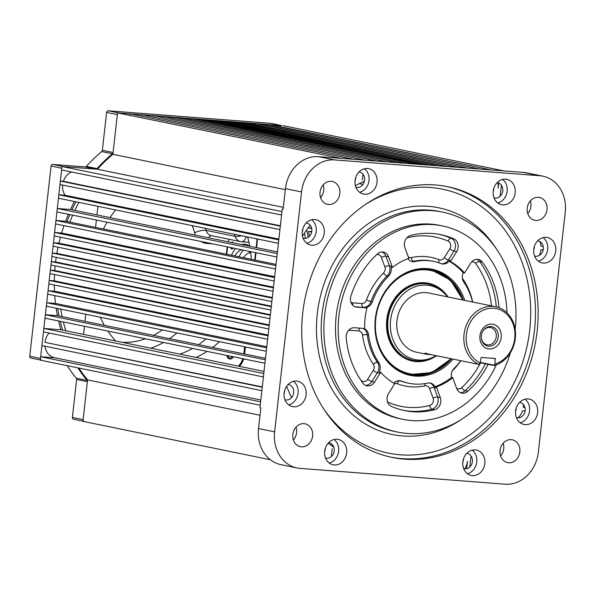 <?xml version="1.0" encoding="UTF-8"?>
<svg xmlns="http://www.w3.org/2000/svg" width="595" height="595" viewBox="0 0 595 595"><rect width="100%" height="100%" fill="white"/><g stroke="black" fill="none" stroke-linecap="round" stroke-linejoin="round"><path stroke-width="0.89" d="M239.391 366.349A17.27 14.659 101.6 0 0 243.719 358.904M243.273 358.807A17.27 14.659 -78.4 0 1 238.945 366.26M83.553 334.405L84.468 326.253M85.018 321.322L85.814 314.264M95.557 227.379L96.383 220.009M96.955 214.936L97.922 206.301M195.926 357.446A93.088 79.031 101.6 0 0 207.082 351.392M212.623 347.48A93.088 79.031 101.6 0 0 219.466 341.656M251.313 259.301A93.088 79.031 101.6 0 0 250.599 251.626M249.759 246.263A93.088 79.031 101.6 0 0 247.579 236.981M115.661 209.938A93.088 79.031 101.6 0 0 110.008 217.614M107.122 222.21A93.088 79.031 101.6 0 0 103.441 228.993M100.317 317.232A93.088 79.031 101.6 0 0 104.318 325.279M107.873 331.051A93.088 79.031 101.6 0 0 115.75 341.009M232.362 356.576A2.849 2.417 -78.4 0 1 230.02 357.989A2.849 2.417 -78.4 0 1 227.915 355.661M257.1 238.93L256.133 247.565M255.56 252.637L254.734 260.008M244.991 346.892L244.195 353.951M30.866 358.041L40.304 359.975L31.022 358.064A1.726 1.465 -78.4 0 1 29.75 356.234L51.088 166.027A1.726 1.465 -78.4 0 1 52.739 164.421L85.152 166.92A1.726 1.465 101.6 0 0 86.327 166.414A150.602 127.858 -78.4 0 1 101.7 151.569A1.726 1.465 101.6 0 0 102.355 150.304L106.609 112.403A1.726 1.465 -78.4 0 1 108.26 110.804L270.889 123.344A1.726 1.465 -78.4 0 1 271.194 123.403M106.609 112.403L117.334 114.604L113.08 152.506A1.726 1.465 -78.4 0 1 112.425 153.763A150.602 127.858 101.6 0 0 97.059 168.608A1.726 1.465 -78.4 0 1 95.877 169.121L63.472 166.622L52.739 164.421M281.777 125.56A1.726 1.465 101.6 0 0 281.621 125.545L118.993 112.998L108.26 110.804M73.512 419.23L82.95 421.163L73.668 419.252A1.726 1.465 -78.4 0 1 72.389 417.43L76.643 379.521A1.726 1.465 101.6 0 0 76.279 378.182A150.602 127.858 -78.4 0 1 67.19 365.665M77.923 367.866A150.602 127.858 101.6 0 0 87.011 380.384A1.726 1.465 -78.4 0 1 87.376 381.722L83.122 419.624A1.726 1.465 101.6 0 0 84.237 421.431M51.088 166.027L61.813 168.221L40.482 358.435A1.726 1.465 101.6 0 0 41.598 360.243M306.722 229.796A148.705 126.244 -78.4 0 1 308.128 237.398M62.572 330.106A148.705 126.244 -78.4 0 1 60.207 321.285M59.039 315.997A148.705 126.244 -78.4 0 1 57.708 308.5M67.034 221.533A148.705 126.244 -78.4 0 1 69.838 214.572M71.965 209.812A148.705 126.244 -78.4 0 1 75.952 201.802M257.546 239.019L256.579 247.661M256.006 252.734L255.181 260.097M245.438 346.982L244.642 354.04M404.555 459.154A138.166 117.297 101.6 0 0 536.162 338.384A138.166 117.297 101.6 0 0 447.678 186.711A138.166 117.297 101.6 0 0 435.309 184.971A138.166 117.297 101.6 0 0 303.71 305.741A138.166 117.297 101.6 0 0 392.187 457.414A138.166 117.297 101.6 0 0 404.555 459.154M364.601 194.215A12.956 11 101.6 0 0 376.94 182.888A12.956 11 101.6 0 0 368.647 168.675A12.956 11 101.6 0 0 367.487 168.511A12.956 11 101.6 0 0 355.148 179.831A12.956 11 101.6 0 0 363.441 194.052A12.956 11 101.6 0 0 364.601 194.215M359.603 192.304A12.956 11 101.6 0 0 368.766 181.921A12.956 11 101.6 0 0 364.43 168.764M311.81 245.192A12.956 11 101.6 0 0 324.149 233.872A12.956 11 101.6 0 0 315.856 219.652A12.956 11 101.6 0 0 314.696 219.488A12.956 11 101.6 0 0 302.357 230.815A12.956 11 101.6 0 0 310.657 245.036A12.956 11 101.6 0 0 311.81 245.192M306.819 243.288A12.956 11 101.6 0 0 315.982 232.905A12.956 11 101.6 0 0 311.646 219.748M543.302 263.05A12.956 11 101.6 0 0 555.641 251.722A12.956 11 101.6 0 0 547.341 237.502A12.956 11 101.6 0 0 546.18 237.346A12.956 11 101.6 0 0 533.849 248.665A12.956 11 101.6 0 0 542.142 262.886A12.956 11 101.6 0 0 543.302 263.05M538.304 261.138A12.956 11 101.6 0 0 547.467 250.755A12.956 11 101.6 0 0 543.131 237.598M502.76 204.866A12.956 11 101.6 0 0 515.091 193.546A12.956 11 101.6 0 0 506.799 179.326A12.956 11 101.6 0 0 505.638 179.162A12.956 11 101.6 0 0 493.3 190.482A12.956 11 101.6 0 0 501.6 204.702A12.956 11 101.6 0 0 502.76 204.866M497.762 202.962A12.956 11 101.6 0 0 506.925 192.572A12.956 11 101.6 0 0 502.589 179.415M472.385 475.621A12.956 11 101.6 0 0 484.724 464.293A12.956 11 101.6 0 0 476.431 450.08A12.956 11 101.6 0 0 475.271 449.917A12.956 11 101.6 0 0 462.932 461.237A12.956 11 101.6 0 0 471.225 475.457A12.956 11 101.6 0 0 472.385 475.621M467.395 473.717A12.956 11 101.6 0 0 476.558 463.327A12.956 11 101.6 0 0 472.214 450.17M525.177 424.637A12.956 11 101.6 0 0 537.516 413.317A12.956 11 101.6 0 0 529.215 399.096A12.956 11 101.6 0 0 528.055 398.933A12.956 11 101.6 0 0 515.724 410.253A12.956 11 101.6 0 0 524.016 424.473A12.956 11 101.6 0 0 525.177 424.637M520.179 422.733A12.956 11 101.6 0 0 529.342 412.342A12.956 11 101.6 0 0 525.006 399.186M293.685 406.787A12.956 11 101.6 0 0 306.023 395.467A12.956 11 101.6 0 0 297.731 381.246A12.956 11 101.6 0 0 296.57 381.083A12.956 11 101.6 0 0 284.232 392.403A12.956 11 101.6 0 0 292.532 406.623A12.956 11 101.6 0 0 293.685 406.787M288.694 404.883A12.956 11 101.6 0 0 297.857 394.492A12.956 11 101.6 0 0 293.521 381.336M334.234 464.963A12.956 11 101.6 0 0 346.565 453.643A12.956 11 101.6 0 0 338.272 439.422A12.956 11 101.6 0 0 337.112 439.259A12.956 11 101.6 0 0 324.773 450.586A12.956 11 101.6 0 0 333.074 464.799A12.956 11 101.6 0 0 334.234 464.963M329.236 463.059A12.956 11 101.6 0 0 338.399 452.669A12.956 11 101.6 0 0 334.063 439.519M328.633 204.472A11.655 9.899 101.6 0 0 339.738 194.282A11.655 9.899 101.6 0 0 332.27 181.482A11.655 9.899 101.6 0 0 331.229 181.334A11.655 9.899 101.6 0 0 320.125 191.523A11.655 9.899 101.6 0 0 327.585 204.323A11.655 9.899 101.6 0 0 328.633 204.472M323.189 184.881A11.655 9.899 -78.4 0 1 320.579 197.622M301.449 446.815A11.655 9.899 101.6 0 0 312.554 436.626A11.655 9.899 101.6 0 0 305.086 423.826A11.655 9.899 101.6 0 0 304.045 423.677A11.655 9.899 101.6 0 0 292.941 433.867A11.655 9.899 101.6 0 0 300.401 446.666A11.655 9.899 101.6 0 0 301.449 446.815M296.005 427.225A11.655 9.899 -78.4 0 1 293.395 439.965M508.643 462.791A11.655 9.899 101.6 0 0 519.747 452.602A11.655 9.899 101.6 0 0 512.28 439.802A11.655 9.899 101.6 0 0 511.239 439.66A11.655 9.899 101.6 0 0 500.135 449.85A11.655 9.899 101.6 0 0 507.602 462.642A11.655 9.899 101.6 0 0 508.643 462.791M503.199 443.201A11.655 9.899 -78.4 0 1 500.588 455.948M535.827 220.447A11.655 9.899 101.6 0 0 546.931 210.258A11.655 9.899 101.6 0 0 539.464 197.458A11.655 9.899 101.6 0 0 538.423 197.317A11.655 9.899 101.6 0 0 527.319 207.506A11.655 9.899 101.6 0 0 534.786 220.299A11.655 9.899 101.6 0 0 535.827 220.447M530.383 200.857A11.655 9.899 -78.4 0 1 527.772 213.605M515.166 329.422A112.262 95.304 101.6 0 0 442.479 212.088A112.262 95.304 101.6 0 0 432.431 210.682A112.262 95.304 101.6 0 0 325.502 308.805A112.262 95.304 101.6 0 0 397.393 432.037A112.262 95.304 101.6 0 0 407.441 433.45A112.262 95.304 101.6 0 0 510.376 352.768M507.014 312.806A98.703 83.798 101.6 0 0 442.435 225.922L439.757 225.371A98.703 83.798 101.6 0 0 430.921 224.129A98.703 83.798 101.6 0 0 336.911 310.404A98.703 83.798 101.6 0 0 400.115 418.754L402.8 419.304A98.703 83.798 101.6 0 0 411.636 420.546A98.703 83.798 101.6 0 0 496.349 364.832M442.435 225.922A98.703 83.798 101.6 0 0 433.606 224.679A98.703 83.798 101.6 0 0 339.589 310.954A98.703 83.798 101.6 0 0 402.8 419.304M429.679 382.972A8.635 7.333 -78.4 0 1 434.105 387.464L437.615 397.014L440.293 397.564A8.635 7.333 -78.4 0 1 434.625 409.732A89.808 76.242 101.6 0 1 404.585 410.595A89.808 76.242 101.6 0 1 391.443 406.4A8.635 7.333 -78.4 0 1 388.572 393.57L394.143 384.727A8.635 7.333 -78.4 0 1 394.849 383.753A67.785 57.551 101.6 0 1 380.659 372.195L379.312 371.92A8.635 7.333 -78.4 0 0 378.77 362.623A62.177 52.784 101.6 0 1 368.61 334.97L367.271 334.695A3.451 0.677 -7.1 0 0 362.556 335.03A5.184 4.396 101.6 0 0 358.74 330.946L349.659 330.247A5.184 4.396 101.6 0 0 348.611 330.307M393.793 383.15A8.635 7.333 -78.4 0 1 399.632 380.659A8.635 7.333 -78.4 0 1 400.405 380.763A8.635 7.333 -78.4 0 1 401.424 381.068A62.177 52.784 101.6 0 0 408.795 383.247A62.177 52.784 101.6 0 0 427.723 383.098A8.635 7.333 -78.4 0 1 429.583 382.964A8.635 7.333 -78.4 0 1 430.356 383.076A8.635 7.333 -78.4 0 1 434.967 386.676A67.785 57.551 101.6 0 0 451.493 377.49L452.832 377.766A67.785 57.551 101.6 0 1 436.313 386.951L434.967 386.676M453.033 359.105A54.167 45.986 -78.4 0 1 415.251 376.085A54.167 45.986 -78.4 0 1 386.11 359.99A54.167 45.986 -78.4 0 1 403.76 273.893A54.167 45.986 -78.4 0 1 427.307 268.59A54.167 45.986 -78.4 0 1 464.732 300.393M385.865 359.678A53.543 45.451 101.6 0 0 409.628 374.605A53.543 45.451 101.6 0 0 414.425 375.274A53.543 45.451 101.6 0 0 451.516 358.792M463.207 300.081A53.543 45.451 101.6 0 0 431.137 269.706A53.543 45.451 101.6 0 0 426.34 269.037A53.543 45.451 101.6 0 0 403.41 274.079M355.297 306.856L356.822 307.169A8.635 7.333 -78.4 0 1 356.048 307.057A8.635 7.333 -78.4 0 1 350.886 296.05A89.808 76.242 101.6 0 1 377.386 253.968A8.635 7.333 -78.4 0 1 382.697 251.997A8.635 7.333 -78.4 0 1 383.47 252.109A8.635 7.333 -78.4 0 1 388.557 256.772L385.88 256.222L389.39 265.772A8.635 7.333 -78.4 0 1 387.122 275.968A3.451 1.131 45.5 0 1 383.507 273.038A5.184 4.396 101.6 0 0 384.868 266.924L381.358 257.375A5.184 4.396 101.6 0 0 377.84 254.511A5.184 4.396 101.6 0 0 376.717 254.593M472.534 301.992A62.177 52.784 101.6 0 0 463.78 282.052A8.635 7.333 -78.4 0 1 463.237 272.755A67.785 57.551 101.6 0 0 449.046 261.198A8.635 7.333 -78.4 0 1 442.152 263.912A8.635 7.333 -78.4 0 1 441.126 263.607A62.177 52.784 101.6 0 0 433.762 261.428A62.177 52.784 101.6 0 0 428.199 260.647A62.177 52.784 101.6 0 0 414.827 261.584A8.635 7.333 -78.4 0 1 412.201 261.607A8.635 7.333 -78.4 0 1 407.954 258.632M439.14 262.886A3.451 1.807 111.4 0 1 439.103 259.703A5.184 4.396 101.6 0 0 444.272 257.68L449.842 248.829A5.184 4.396 101.6 0 0 448.124 241.131A3.451 1.792 113.7 0 1 451.114 238.275L453.799 238.826A89.808 76.242 101.6 0 0 440.65 234.631A89.808 76.242 101.6 0 0 432.61 233.508A89.808 76.242 101.6 0 0 410.61 235.494A8.635 7.333 -78.4 0 0 404.942 247.669L408.445 257.211A8.635 7.333 -78.4 0 0 408.921 258.275A67.785 57.551 101.6 0 0 392.403 267.467L391.064 267.192A8.635 7.333 -78.4 0 1 388.461 276.244A62.177 52.784 101.6 0 0 372.321 301.866A8.635 7.333 -78.4 0 1 365.62 307.585L366.966 307.86A8.635 7.333 -78.4 0 1 365.903 307.868L354.821 306.67M463.237 272.755L464.576 273.031A8.635 7.333 -78.4 0 1 465.164 271.96L470.734 263.109A8.635 7.333 -78.4 0 1 477.562 259.316A8.635 7.333 -78.4 0 1 478.335 259.427A8.635 7.333 -78.4 0 1 482.337 262.06L479.659 261.51A89.808 76.242 -78.4 0 1 496.342 306.879M485.416 363.783A89.808 76.242 -78.4 0 1 465.164 390.707L467.849 391.257A89.808 76.242 101.6 0 0 488.093 364.333M467.849 391.257A8.635 7.333 -78.4 0 1 461.765 393.116A8.635 7.333 -78.4 0 1 456.677 388.453L453.167 378.903A8.635 7.333 -78.4 0 1 452.832 377.766M451.493 377.49A8.635 7.333 -78.4 0 1 454.089 368.431A62.177 52.784 101.6 0 0 460.783 360.689M497.115 307.079L499.027 307.474A89.808 76.242 101.6 0 0 482.337 262.06M449.046 261.198L450.385 261.473A67.785 57.551 101.6 0 1 464.576 273.031M453.799 238.826A8.635 7.333 -78.4 0 1 456.663 251.655L453.978 251.105L448.407 259.955A8.635 7.333 -78.4 0 1 441.49 263.741M444.272 257.68A3.451 0.736 32.2 0 0 448.407 259.955L451.092 260.498L456.663 251.655M451.092 260.498A8.635 7.333 -78.4 0 1 450.385 261.473M356.822 307.169L365.903 307.868M384.868 266.924A3.451 1.078 -20.2 0 1 389.39 265.772L392.068 266.322L388.557 256.772M392.068 266.322A8.635 7.333 -78.4 0 1 392.403 267.467M364.103 328.492L364.638 328.604A67.785 57.551 101.6 0 1 366.966 307.86M380.659 372.195A8.635 7.333 -78.4 0 1 380.071 373.266L377.394 372.723L371.816 381.566A8.635 7.333 -78.4 0 1 365.59 385.381M359.759 378.584A86.357 73.311 101.6 0 0 360.719 379.922A5.184 4.396 101.6 0 0 367.688 379.29A3.451 0.736 -147.8 0 0 371.816 381.566L374.5 382.116L380.071 373.266M374.5 382.116A8.635 7.333 -78.4 0 1 366.907 385.805A8.635 7.333 -78.4 0 1 362.898 383.165A89.808 76.242 101.6 0 1 346.208 337.759A8.635 7.333 -78.4 0 1 354.516 327.733L363.597 328.433A8.635 7.333 -78.4 0 1 364.371 328.544A8.635 7.333 -78.4 0 1 364.638 328.604M363.694 328.44A8.635 7.333 -78.4 0 1 368.61 334.97M436.313 386.951A8.635 7.333 -78.4 0 1 436.789 388.014L434.105 387.464A3.451 1.078 159.8 0 0 429.59 388.617A5.184 4.396 101.6 0 0 426.072 385.753A5.184 4.396 101.6 0 0 424.956 385.828A65.629 55.714 -78.4 0 1 397.192 383.686A5.184 4.396 101.6 0 0 396.114 383.44A5.184 4.396 101.6 0 0 394.619 383.619M440.293 397.564L436.789 388.014M296.987 467.945L280.892 464.65A34.54 29.326 -78.4 0 1 258.528 428.549L260.833 407.984L259.941 407.806L282.238 209.024L283.131 209.209L285.436 188.645A34.54 29.326 -78.4 0 1 318.585 156.634L523.697 172.446A34.54 29.326 -78.4 0 1 526.791 172.885L542.885 176.179A34.54 29.326 -78.4 0 1 565.25 212.281L538.341 452.185A34.54 29.326 -78.4 0 1 505.192 484.196L300.081 468.384A34.54 29.326 -78.4 0 1 296.987 467.945A34.54 29.326 -78.4 0 1 274.622 431.851L301.531 191.94A34.54 29.326 -78.4 0 1 334.68 159.929L539.791 175.748A34.54 29.326 -78.4 0 1 542.885 176.179M355.706 177.511A7.772 6.597 -78.4 0 1 355.022 180.835M302.914 228.487A7.772 6.597 -78.4 0 1 302.23 231.819M534.399 246.337A7.772 6.597 -78.4 0 1 533.722 249.669M493.857 188.161A7.772 6.597 -78.4 0 1 493.181 191.486M463.49 458.916A7.772 6.597 -78.4 0 1 462.806 462.241M516.274 407.932A7.772 6.597 -78.4 0 1 515.597 411.257M284.789 390.082A7.772 6.597 -78.4 0 1 284.105 393.407M325.331 448.258A7.772 6.597 -78.4 0 1 324.654 451.59M333.84 447.247A148.356 125.954 -78.4 0 1 328.202 443.178M291.595 397.609A148.356 125.954 -78.4 0 1 286.649 386.296M302.476 236.155A148.356 125.954 -78.4 0 1 310.129 225.133M355.379 185.662A148.356 125.954 -78.4 0 1 364.423 181.2M283.146 209.09L282.238 209.024M325.48 457.927A7.772 6.597 101.6 0 0 326.759 458.172A7.772 6.597 101.6 0 0 334.212 451.032A7.772 6.597 101.6 0 0 328.589 442.762M284.938 399.743A7.772 6.597 101.6 0 0 286.217 399.996A7.772 6.597 101.6 0 0 293.67 392.849A7.772 6.597 101.6 0 0 288.047 384.578M516.423 417.593A7.772 6.597 101.6 0 0 517.702 417.846A7.772 6.597 101.6 0 0 525.154 410.699A7.772 6.597 101.6 0 0 519.532 402.428M463.639 468.577A7.772 6.597 101.6 0 0 464.918 468.83A7.772 6.597 101.6 0 0 472.37 461.683A7.772 6.597 101.6 0 0 466.74 453.412M494.006 197.823A7.772 6.597 101.6 0 0 495.285 198.076A7.772 6.597 101.6 0 0 502.738 190.928A7.772 6.597 101.6 0 0 497.115 182.665M534.548 256.006A7.772 6.597 101.6 0 0 535.827 256.259A7.772 6.597 101.6 0 0 543.28 249.112A7.772 6.597 101.6 0 0 537.657 240.841M303.063 238.156A7.772 6.597 101.6 0 0 304.342 238.402A7.772 6.597 101.6 0 0 311.795 231.262A7.772 6.597 101.6 0 0 306.172 222.991M355.847 187.172A7.772 6.597 101.6 0 0 357.134 187.425A7.772 6.597 101.6 0 0 364.579 180.278A7.772 6.597 101.6 0 0 358.956 172.007M228.078 241.815A8.635 4.537 94.4 0 1 229.298 239.316M227.007 355.475A3.882 3.302 101.6 0 0 229.558 358.971A3.882 3.302 101.6 0 0 233.27 356.755M228.8 355.84A3.882 3.302 -78.4 0 1 228.242 356.762M234.556 234.311A88.945 75.513 -78.4 0 1 235.174 236.349A8.635 2.402 -16.2 0 0 241.674 235.769M238.305 366.133A17.27 14.659 101.6 0 0 242.834 358.718M244.627 346.818L243.838 353.876M226.353 254.184L227.178 246.821M255.694 255.553A29.363 15.425 -85.6 0 0 255.337 254.608M249.64 246.233A29.363 15.425 -85.6 0 0 241.615 244.59M235.746 248.576A29.363 15.425 -85.6 0 0 231.418 255.225M232.764 247.966A2.849 1.495 94.4 0 1 230.979 247.602M257.501 239.435A8.635 7.333 -78.4 0 1 257.367 238.989M239.071 256.795A28.501 14.972 94.4 0 1 243.281 250.123M250.049 252.667A21.591 11.342 -85.6 0 0 243.548 257.717M311.75 231.574L308.574 231.329A150.431 127.709 -78.4 0 1 309.474 236.289M311.683 231.961L308.574 231.329M308.121 227.833L311.601 228.101M311.713 228.606L308.098 227.863M543.153 249.885L540.974 249.714A14.682 12.465 -78.4 0 1 539.286 255.448M539.799 241.488A14.682 12.465 -78.4 0 1 541.011 246.263L543.198 246.434M359.254 183.639L363.002 184.413M501.399 185.238L500.172 196.209M283.086 125.657L503.028 170.735L283.086 125.657M280.156 125.426L280.022 126.616M498.692 183.044L498.112 188.206A14.682 12.465 101.6 0 0 497.837 182.777M267.698 124.467L490.57 169.776L270.628 124.697L267.698 124.467L267.579 125.567M255.976 123.567L478.849 168.876L258.907 123.79L255.976 123.567L255.857 124.66M244.262 122.659L467.127 167.969L247.185 122.89L244.262 122.659L244.158 123.574M234.006 121.871L456.878 167.18L236.936 122.094L234.006 121.871L233.902 122.786M223.75 121.083L446.622 166.392L226.68 121.306L223.75 121.083L223.668 121.811M214.959 120.398L437.831 165.715L217.889 120.629L214.959 120.398L214.877 121.135M206.167 119.721L429.04 165.031L209.098 119.952L206.167 119.721L206.108 120.272M421.714 164.465L198.842 119.156L421.714 164.465M198.782 119.707L198.842 119.156M414.388 163.9L191.516 118.591L414.388 163.9M191.434 119.327L191.516 118.591M405.597 163.223L182.725 117.914L405.597 163.223M182.643 118.65L182.725 117.914M396.805 162.547L173.933 117.237L396.805 162.547M173.829 118.152L173.933 117.237M386.549 161.758L163.677 116.449L386.549 161.758M163.573 117.364L163.677 116.449M376.293 160.97L153.421 115.653L376.293 160.97M153.302 116.754L153.421 115.653M364.571 160.062L141.699 114.753L364.571 160.062M362.98 174.238L362.34 179.988M141.58 115.854L141.699 114.753M352.85 159.155L129.978 113.846L352.85 159.155M129.844 115.036L129.978 113.846M340.399 158.196L117.527 112.886L340.399 158.196M62.006 166.511L281.948 211.597L281.561 215.018L61.62 169.939L62.006 166.511L97.424 169.24A149.828 127.196 -78.4 0 1 112.879 154.313L117.527 112.886M112.879 154.313L285.325 189.656M320.348 196.833L321.099 196.99M97.424 169.24L283.339 207.35M71.549 171.97A14.682 12.465 101.6 0 0 63.397 181.311L60.37 181.073L280.312 226.16L279.933 229.588L59.991 184.502L60.37 181.073M280.357 225.78L63.397 181.311M62.631 185.045A14.682 12.465 101.6 0 0 65.145 195.272L58.838 194.788L278.78 239.867L278.393 243.296L58.451 198.209L58.838 194.788M278.862 239.078L65.145 195.272M277.426 251.93L70.47 209.507L57.299 208.495L277.24 253.574L276.853 257.003L56.912 211.924L57.299 208.495M276.028 264.373L65.569 221.228L55.952 220.492L275.894 265.571L275.507 269L55.566 223.913L55.952 220.492M63.977 225.639A150.431 127.709 101.6 0 0 61.612 233.024L54.606 232.481L274.548 277.567L274.161 280.996L54.219 235.91L54.606 232.481M274.645 276.69L61.612 233.024M60.43 237.182A150.431 127.709 101.6 0 0 58.92 243.184L53.453 242.767L273.395 287.854L273.008 291.275L53.067 246.196L53.453 242.767M273.469 287.169L58.92 243.184M58.027 247.208A150.431 127.709 101.6 0 0 56.852 253.396L52.3 253.046L272.242 298.132L271.856 301.561L51.914 256.475L52.3 253.046M272.309 297.56L56.852 253.396M56.22 257.36A150.431 127.709 101.6 0 0 55.595 261.941L51.341 261.614L271.283 306.7L270.896 310.129L50.954 265.043L51.341 261.614M271.342 306.165L55.595 261.941M270.383 314.718L54.762 270.524A150.431 127.709 -78.4 0 1 55.157 265.906M50.374 270.182L49.995 273.611L269.937 318.697L270.316 315.268L50.374 270.182L54.762 270.524M269.238 324.915L54.316 280.855A150.431 127.709 -78.4 0 1 54.517 274.54M49.221 280.468L48.842 283.889L268.784 328.976L269.163 325.547L49.221 280.468L54.316 280.855M268.1 335.03L54.495 291.245A150.431 127.709 -78.4 0 1 54.309 285.012M48.069 290.747L47.689 294.175L267.631 339.262L268.01 335.833L48.069 290.747L54.495 291.245M266.791 346.729L55.506 303.42A150.431 127.709 -78.4 0 1 54.755 295.626M46.722 302.743L46.343 306.172L266.285 351.251L266.664 347.83L46.722 302.743L55.506 303.42M45.384 314.74L44.997 318.169L264.939 363.248L265.325 359.819L45.384 314.74L57.44 315.67A150.431 127.709 -78.4 0 1 56.146 308.18M265.489 358.316L57.44 315.67M43.844 328.447L43.457 331.876L263.399 376.955L263.786 373.534L43.844 328.447L60.876 329.764A150.431 127.709 -78.4 0 1 58.57 320.95M264.024 371.399L60.876 329.764M262.283 386.906L44.982 342.363A14.682 12.465 -78.4 0 1 49.117 333.036M42.305 342.155L41.918 345.583L261.859 390.67L262.246 387.241L44.982 342.363M260.818 399.996L54.487 357.707A14.682 12.465 -78.4 0 1 44.989 346.208M40.668 356.725L40.289 360.146L260.231 405.232L260.61 401.804L40.668 356.725L55.134 357.84M270.346 459.757L82.928 421.342L87.577 379.915A149.828 127.196 -78.4 0 1 78.912 368.067M87.577 379.915L260.015 415.265M331.311 456.61L332.211 448.593M333.215 445.871L331.296 445.477M466.651 468.696L467.484 461.274A14.682 12.465 -78.4 0 1 464.747 468.815M471.032 455.986L469.797 466.963M517.977 417.861A14.682 12.465 101.6 0 0 522.559 410.773L525.117 410.966M524.954 407.501L523.288 407.367A14.682 12.465 101.6 0 0 523.369 404.436M78.875 202.397A145.388 123.433 101.6 0 0 74.829 210.399M72.672 215.152A145.388 123.433 101.6 0 0 69.838 222.106M60.72 309.117A145.388 123.433 101.6 0 0 62.133 316.629M63.353 321.932A145.388 123.433 101.6 0 0 65.852 330.783M305.376 238.394A145.388 123.433 101.6 0 0 304.447 233.128M68.358 214.267A150.431 127.709 101.6 0 0 65.569 221.228M74.434 201.489A150.431 127.709 101.6 0 0 70.47 209.507M226.799 254.281L227.625 246.91M228.19 241.838L228.212 241.659A5.184 2.722 -85.6 0 1 228.257 241.332M231.425 242.5A3.451 1.815 94.4 0 1 232.511 242.106A3.451 1.815 94.4 0 1 233.456 242.916M233.218 248.063A3.451 1.815 94.4 0 1 231.738 248.955A3.451 1.815 94.4 0 1 230.525 247.505M248.576 251.209A24.179 12.703 94.4 0 1 250.852 253.701M234.75 255.91A24.179 12.703 94.4 0 1 241.54 249.766M480.217 362.92L481.132 357.416L495.226 358.51L494.869 364.051A28.501 24.194 101.6 0 0 514.742 338.406A28.501 24.194 101.6 0 0 493.738 308.27A28.501 24.194 101.6 0 0 466.391 334.68A28.501 24.194 101.6 0 0 480.217 362.92L478.804 364.385A30.226 25.659 -78.4 0 1 464.033 334.383A30.226 25.659 -78.4 0 1 495.739 306.752A30.226 25.659 -78.4 0 1 515.315 338.339A30.226 25.659 -78.4 0 1 494.125 365.568L480.239 362.719M431.494 354.687L426.541 354.27L416.552 352.225A30.226 25.659 -78.4 0 1 396.977 320.638A30.226 25.659 -78.4 0 1 428.69 293.008L495.739 306.752M447.47 296.853A37.73 32.033 101.6 0 0 447.113 296.392A37.73 32.033 101.6 0 0 413.406 287.422A37.73 32.033 101.6 0 0 390.61 320.147A37.73 32.033 101.6 0 0 434.819 356.36A37.73 32.033 101.6 0 0 436.083 355.632M434.819 356.36L433.577 357.037A38.861 32.993 -78.4 0 1 413.205 360.354A38.861 32.993 -78.4 0 1 388.044 319.738A38.861 32.993 -78.4 0 1 428.809 284.217A38.861 32.993 -78.4 0 1 446.235 295.276L447.113 296.392M426.429 353.207C424.094 353.14 424.994 353.475 429.136 354.204M501.198 337.365A12.532 10.636 -78.4 0 1 489.172 348.975A12.532 10.636 -78.4 0 1 479.942 335.721A12.532 10.636 -78.4 0 1 491.961 324.111A12.532 10.636 -78.4 0 1 501.198 337.365M481.362 335.736A9.937 8.442 101.6 0 0 481.377 338.451A9.937 8.442 101.6 0 0 489.856 346.238A9.937 8.442 101.6 0 0 498.223 337.03A9.937 8.442 101.6 0 0 492.905 326.975A9.937 8.442 101.6 0 0 482.872 331.17A9.937 8.442 101.6 0 0 481.362 335.736M481.355 338.22A8.806 7.475 101.6 0 0 487.007 344.803A8.806 7.475 101.6 0 0 496.252 336.755A8.806 7.475 101.6 0 0 490.548 327.548A8.806 7.475 101.6 0 0 482.753 331.37M480.284 362.37L494.088 365.204L494.869 364.051M426.541 354.27L424.748 353.504L426.05 353.571L478.804 364.385M95.877 169.121L85.152 166.92M86.327 166.414L97.059 168.608M112.425 153.763L101.7 151.569M102.355 150.304L113.08 152.506M281.621 125.545L270.889 123.344M72.389 417.43L83.122 419.624M87.376 381.722L76.643 379.521M76.279 378.182L87.011 380.384M29.75 356.234L40.482 358.435M446.339 186.443A138.166 117.297 -78.4 0 1 533.351 338.629A138.166 117.297 -78.4 0 1 401.878 458.604A138.166 117.297 -78.4 0 1 390.848 457.131M323.792 409.048A134.715 114.366 101.6 0 0 400.472 454.811A134.715 114.366 101.6 0 0 529.743 329.957A134.715 114.366 101.6 0 0 430.46 187.485A134.715 114.366 101.6 0 0 365.769 204.271M461.088 419.624A115.713 98.242 -78.4 0 1 402.584 435.957A115.713 98.242 -78.4 0 1 317.306 313.58A115.713 98.242 -78.4 0 1 428.34 206.331A115.713 98.242 -78.4 0 1 496.156 248.561M442.479 212.088L439.794 211.537A112.262 95.304 101.6 0 0 429.746 210.132A112.262 95.304 101.6 0 0 322.817 308.255A112.262 95.304 101.6 0 0 394.708 431.487L397.393 432.037M425.217 383.567A3.451 1.711 -102.2 0 0 424.956 385.828M433.762 261.428L432.424 261.153A62.177 52.784 101.6 0 0 426.853 260.372A62.177 52.784 101.6 0 0 413.488 261.309A3.451 1.711 77.8 0 1 411.338 257.568A65.629 55.714 -78.4 0 1 425.455 256.579A65.629 55.714 -78.4 0 1 439.103 259.703M448.124 241.131A86.357 73.311 101.6 0 0 427.76 236.014A86.357 73.311 101.6 0 0 406.824 237.874M491.492 305.882A86.357 73.311 101.6 0 0 475.576 263.473A5.184 4.396 101.6 0 0 472.705 261.83A5.184 4.396 101.6 0 0 471.649 261.889M460.456 392.693A8.635 7.333 -78.4 0 0 465.164 390.707A3.451 1.183 47.4 0 1 461.638 387.702A86.357 73.311 101.6 0 0 480.596 362.794M456.588 388.215A5.184 4.396 101.6 0 0 461.638 387.702M451.278 376.018A5.184 4.396 101.6 0 0 451.427 376.471L451.828 377.557M460.894 360.719A65.629 55.714 -78.4 0 1 452.788 370.35A3.451 1.131 45.5 0 1 452.691 370.216M452.788 370.35A5.184 4.396 101.6 0 0 452.341 370.849M462.635 279.561A3.451 1.406 145.7 0 1 463.014 279.174A65.629 55.714 -78.4 0 1 472.668 302.022M462.315 277.634A5.184 4.396 101.6 0 0 463.014 279.174M475.576 263.473A3.451 1.45 143.6 0 1 479.659 261.51A8.635 7.333 -78.4 0 0 476.959 259.301M408.363 256.981A5.184 4.396 101.6 0 0 411.338 257.568M414.827 261.584L413.488 261.309A8.635 7.333 -78.4 0 1 411.532 261.428M439.311 234.371A89.808 76.242 -78.4 0 1 451.114 238.275A8.635 7.333 -78.4 0 1 453.978 251.105A3.451 0.736 32.2 0 1 449.842 248.829M388.461 276.244L387.122 275.968A62.177 52.784 101.6 0 0 370.983 301.598L366.475 300.088A65.629 55.714 -78.4 0 1 383.507 273.038M350.879 302.163A5.184 4.396 101.6 0 0 352.738 302.825L361.82 303.524A5.184 4.396 101.6 0 0 366.475 300.088M372.321 301.866L370.983 301.598A8.635 7.333 -78.4 0 1 363.225 307.317A3.451 1.815 -85.6 0 1 361.82 303.524M382.102 251.983A8.635 7.333 -78.4 0 1 385.88 256.222A3.451 1.078 -20.2 0 0 381.358 257.375M352.738 302.825A3.451 1.815 -85.6 0 0 353.066 305.547M367.688 379.29L373.258 370.447A5.184 4.396 101.6 0 0 373.281 364.222A65.629 55.714 -78.4 0 1 362.556 335.03M362.92 328.38A8.635 7.333 -78.4 0 1 367.271 334.695A62.177 52.784 101.6 0 0 377.431 362.348A3.451 1.406 -34.3 0 0 373.281 364.222M378.77 362.623L377.431 362.348A8.635 7.333 -78.4 0 1 377.394 372.723A3.451 0.736 -147.8 0 1 373.258 370.447M349.89 329.139A3.451 1.815 -85.6 0 0 349.659 330.247M359.975 328.157A3.451 1.815 -85.6 0 0 358.74 330.946M387.531 401.908A5.184 4.396 101.6 0 0 388.171 402.265A86.357 73.311 101.6 0 0 429.694 405.463A5.184 4.396 101.6 0 0 433.093 398.167L429.59 388.617M433.093 398.167A3.451 1.078 159.8 0 1 437.615 397.014A8.635 7.333 -78.4 0 1 431.94 409.181A89.808 76.242 -78.4 0 1 403.246 410.305M429.694 405.463A3.451 1.688 -104.5 0 0 431.94 409.181L434.625 409.732M388.171 402.265A3.451 1.792 -66.3 0 0 387.955 402.949M399.721 380.666A8.635 7.333 -78.4 0 1 400.085 380.793A3.451 1.807 -68.6 0 0 397.192 383.686M401.424 381.068L400.085 380.793A62.177 52.784 101.6 0 0 407.449 382.972L408.795 383.247M539.791 175.748L523.697 172.446M318.585 156.634L334.68 159.929M258.528 428.549L274.622 431.851M301.531 191.94L285.436 188.645M212.787 243.868L206.74 243.407A8.635 4.537 94.4 0 1 206.844 242.656M208.585 237.821A8.635 4.537 94.4 0 1 211.686 235.702M246.137 236.684A8.635 4.537 94.4 0 1 241.525 241.749A8.635 4.537 94.4 0 1 241.228 241.711A8.635 7.333 101.6 0 1 240.454 241.6A8.635 7.333 101.6 0 1 235.174 236.349L206.115 230.391A88.945 75.513 101.6 0 0 205.498 228.354M150.78 348.187A88.945 75.513 101.6 0 0 163.513 342.46M169.575 338.652A88.945 75.513 101.6 0 0 176.916 332.932M205.974 338.89A88.945 75.513 -78.4 0 1 198.633 344.609M192.572 348.417A88.945 75.513 -78.4 0 1 179.831 354.144M192.237 225.631A80.31 68.18 -78.4 0 1 194.625 232.682A8.635 2.402 163.8 0 1 206.115 230.391A8.635 7.333 101.6 0 0 211.396 235.642L240.454 241.6A8.635 8.635 0 0 0 241.525 241.749L248.948 242.321M162.331 329.942A80.31 68.18 -78.4 0 1 153.421 335.342M145.47 338.763A80.31 68.18 -78.4 0 1 121.968 342.281M206.74 243.407A17.27 14.659 -78.4 0 1 200.902 241.436M195.547 235.144A17.27 14.659 -78.4 0 1 194.625 232.682M462.419 299.917A52.68 44.722 101.6 0 0 414.99 270.703A52.68 44.722 101.6 0 0 375.787 318.727A52.68 44.722 101.6 0 0 399.557 370.045A52.68 44.722 101.6 0 0 450.735 358.636M436.514 355.721A39.724 33.722 -78.4 0 1 401.149 356.048A39.724 33.722 -78.4 0 1 386.772 319.575A39.724 33.722 -78.4 0 1 412.112 284.596A39.724 33.722 -78.4 0 1 447.976 296.957M495.449 358.867L492.749 358.316M271.045 123.366L281.695 125.545M257.062 243.303L256.616 243.214M430.959 269.669L450.46 280.044L462.955 300.029M412.223 360.154C394.641 354.784 386.289 341.255 387.189 319.582C389.115 297.344 409.576 279.568 427.827 284.016M409.457 374.567L431.754 372.596L451.263 358.74"/></g></svg>
